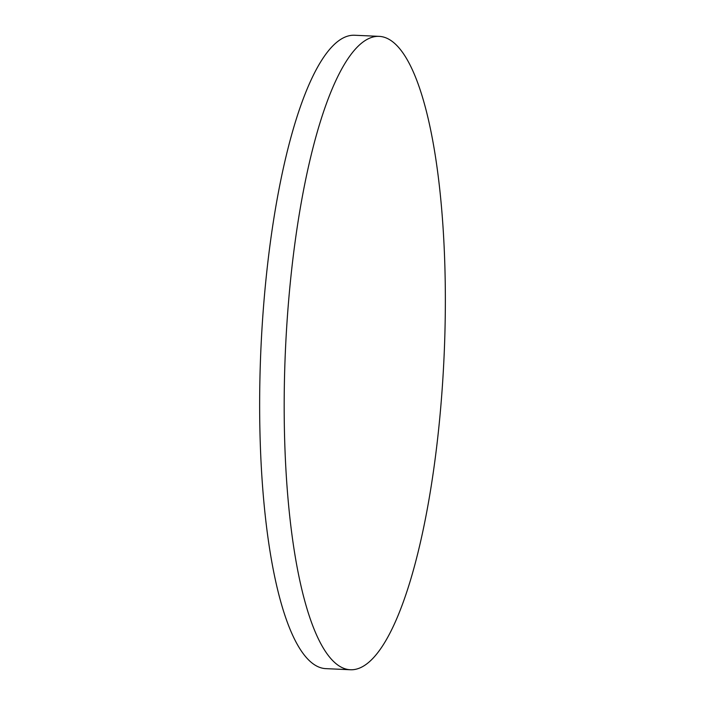 <?xml version="1.0" encoding="UTF-8"?>
<svg xmlns="http://www.w3.org/2000/svg" width="705" height="705" viewBox="0 0 705 705"><rect width="100%" height="100%" fill="white"/><g stroke="black" fill="none" stroke-linecap="round" stroke-linejoin="round"><path stroke-width="1.06" d="M350.376 669.75L325.842 668.64A317.021 79.374 -87.4 0 1 260.33 363.815A317.021 79.374 -87.4 0 1 354.624 35.25L379.158 36.36A317.021 79.374 -87.4 0 1 444.67 341.185A317.021 79.374 -87.4 0 1 350.376 669.75A317.021 79.374 -87.4 0 1 284.864 364.926A317.021 79.374 -87.4 0 1 379.158 36.36"/></g></svg>
